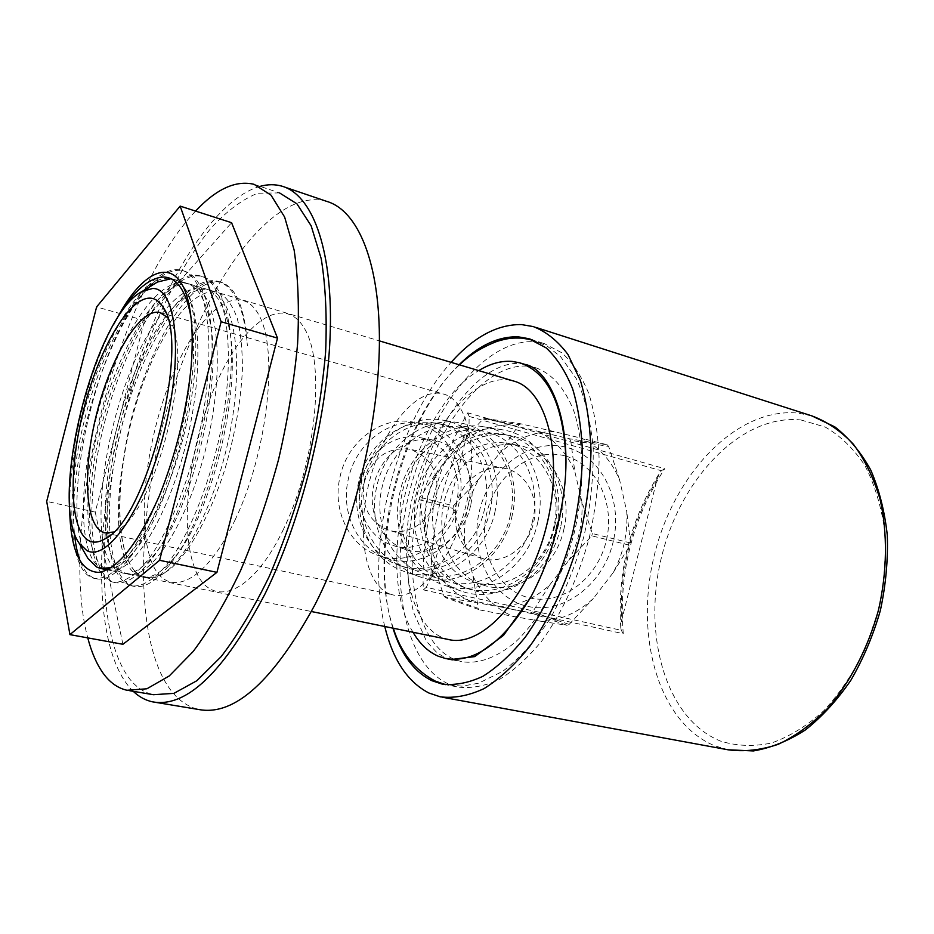 <?xml version="1.0" encoding="UTF-8"?>
<svg xmlns="http://www.w3.org/2000/svg" width="934" height="934" viewBox="0 0 934 934"><rect width="100%" height="100%" fill="white"/><g stroke="black" fill="none" stroke-linecap="round" stroke-linejoin="round"><path stroke-width="0.7" stroke-dasharray="4.67 3.5" d="M447.981 683.746C402.706 662.475 388.497 574.55 409.419 492.276C429.862 409.886 483.929 339.112 533.886 341.751L544.277 343.595L561.988 352.865C572.74 362.766 581.707 376.414 588.899 393.809C594.806 413.143 598.227 435.034 599.149 459.505C598.507 484.956 595.238 510.933 589.342 537.47C578.309 577.632 562.548 612.027 542.047 640.642C528.189 657.536 513.957 670.495 499.34 679.532C484.863 686.151 471.075 688.65 458.01 687.039L447.981 683.746M392.957 628.162C368.194 551.2 400.931 420.872 459.119 364.739M469.137 416.447L661.365 470.748L659.591 472.931L657.104 479.189L621.519 620.853L620.76 627.543L621.285 630.31L426.219 587.334L430.959 578.216C431.274 524.604 443.954 474.11 469.008 426.721L469.137 416.447L467.806 412.851C437.672 463.159 420.569 531.294 423.347 589.868L426.219 587.334M384.761 626.492C364.774 546.425 395.654 423.464 451.122 362.345M661.365 470.748L664.716 468.693L467.806 412.851M423.347 589.868L623.27 633.707L621.285 630.31M469.008 426.721L430.959 578.216M565.642 456.072C597.293 464.735 615.588 504.675 606.061 541.673C596.978 578.776 561.976 605.337 529.998 598.005C497.88 591.245 477.052 550.663 487.069 511.785C496.619 472.779 534.143 446.849 565.642 456.072M565.969 459.084C565.887 507.407 554.469 552.881 531.703 595.507M527.745 366.175L535.345 367.599C551.69 373.32 564.486 387.703 573.733 410.726C584.474 442.949 584.859 488.424 574.048 533.629C562.21 578.578 540.389 618.471 515.696 641.786C496.666 657.723 478.593 664.343 461.478 661.657L454.111 659.322C414.988 642.288 401.994 566.518 420.195 494.985C437.953 423.336 485.213 362.707 527.745 366.175M170.992 278.741L173.21 279.173C195.44 284.111 203.355 345.253 187.477 419.483C171.809 493.701 136.551 559.559 111.076 567.627M448.367 639.475L442.798 637.747C408.753 623.667 397.23 556.886 413.423 493.28C429.208 429.582 470.923 376.168 507.571 379.846L513.303 380.955M389.641 593.931C364.692 584.404 356.426 532.52 369.234 482.189C381.726 431.765 413.529 389.945 440.031 393.342L443.195 393.973C467.992 399.88 479.679 451.647 465.751 506.426C452.138 561.287 417.381 601.391 392.735 594.865L389.641 593.931M113.423 532.041L117.392 530.033C155.488 512.346 195.101 354.593 169.895 321.004L167.349 317.35M86.418 555.788C56.11 503.811 103.499 315.155 154.775 283.667M413.026 632.26C372.643 567.113 412.373 408.94 478.757 370.611M564.008 528.679C556.057 568.491 516.198 596.873 482.691 584.929C453.714 576.138 435.442 538.895 443.825 503.449C451.414 466.019 486.649 438.91 517.775 445.238C551.434 450.398 573.149 490.875 564.008 528.679M553.967 526.169C546.086 565.607 506.52 593.674 473.246 581.812C444.456 573.067 426.301 536.174 434.579 501.103C442.097 464.058 477.052 437.24 507.979 443.522C541.405 448.647 563.015 488.739 553.967 526.169M560.493 527.547C551.702 571.631 507.314 602.99 470.082 589.389C438.291 579.442 418.269 538.533 427.457 499.608C435.804 458.489 474.472 428.683 508.773 435.361C546.332 440.801 570.639 485.692 560.493 527.547M554.703 526.111C545.97 569.938 501.756 601.111 464.665 587.556C433.014 577.644 413.062 536.957 422.191 498.266C430.469 457.391 468.961 427.772 503.134 434.415C540.541 439.844 564.778 484.489 554.703 526.111M556.466 526.402C547.242 572.694 500.449 605.594 461.244 591.07C428.006 580.504 407.084 537.727 416.681 497.04C425.402 454.052 465.821 422.868 501.78 429.698C541.416 435.256 567.113 482.458 556.466 526.402M537.844 521.779C528.807 567.23 482.633 599.441 443.93 585.116C411.123 574.679 390.447 532.66 399.845 492.755C408.392 450.585 448.203 420.043 483.695 426.768C522.83 432.255 548.293 478.628 537.844 521.779M532.637 520.623C524.102 563.506 480.601 593.907 444.07 580.563C412.898 570.802 393.214 530.979 402.134 493.164C410.213 453.224 448.028 424.316 481.675 430.843C518.522 436.178 542.491 479.913 532.637 520.623M510.361 515.089C502.037 557.014 459.248 586.645 423.3 573.511C392.619 563.903 373.226 524.943 381.924 488.027C389.817 449.021 426.92 420.825 460.042 427.247C496.304 432.5 519.993 475.278 510.361 515.089M512.171 515.405C503.391 559.699 458.08 590.977 420.09 576.897C387.89 566.646 367.552 525.69 376.694 486.859C384.995 445.833 423.966 416.144 458.816 422.74C497.227 428.134 522.363 473.363 512.171 515.405M495.125 511.167C486.509 554.691 441.794 585.349 404.282 571.456C372.479 561.322 352.375 521.067 361.353 482.96C369.49 442.681 407.889 413.564 442.307 420.067C480.228 425.39 505.131 469.86 495.125 511.167M490.163 510.069C482.026 551.13 439.902 580.072 404.492 567.136C374.265 557.645 355.13 519.491 363.641 483.38C371.347 445.226 407.819 417.661 440.451 423.978C476.165 429.15 499.597 471.086 490.163 510.069M484.618 508.691C476.527 549.519 434.59 578.263 399.332 565.385C369.234 555.94 350.168 517.996 358.633 482.107C366.28 444.175 402.577 416.798 435.069 423.079C470.631 428.239 493.993 469.93 484.618 508.691M470.549 505.714C464.373 536.84 432.664 558.789 405.823 549.531C382.228 542.619 367.202 513.14 373.787 485.306C379.706 455.897 408.088 434.742 433.306 440.112C460.123 444.502 477.671 476.188 470.549 505.714M456.586 502.235C450.503 532.894 419.156 554.481 392.607 545.328C369.269 538.474 354.395 509.439 360.863 482.026C366.688 453.072 394.72 432.267 419.67 437.579C446.195 441.922 463.591 473.153 456.586 502.235M468.331 504.722C460.672 543.436 420.814 570.639 387.248 558.485C358.469 549.542 340.209 513.455 348.242 479.364C355.504 443.335 390.143 417.346 421.164 423.441C454.963 428.437 477.216 467.981 468.331 504.722M459.166 502.445C451.589 540.774 412.022 567.685 378.702 555.625C350.133 546.74 331.99 511.003 339.941 477.251C347.121 441.595 381.481 415.899 412.279 421.934C445.833 426.896 467.969 466.066 459.166 502.445M364.225 482.388C371.872 458.162 386.793 447.059 408.999 449.091C430.586 456.177 439.716 472.347 436.388 497.624C431.835 520.53 408.52 536.665 388.637 530.138C369.105 522.118 360.968 506.205 364.225 482.388M456.142 505.633C461.081 481.267 484.314 463.696 504.687 468.378C525.877 472.16 539.525 497.845 533.734 521.919C528.644 547.301 503.461 565.385 482.084 558.357C461.092 549.671 452.441 532.1 456.142 505.633M619.616 479.983L608.653 446.429L570.662 440.299L574.795 471.425L581.847 501.71L592.331 533.536L630.508 542.958L629.983 545.339L591.817 535.836L568.818 560.377L549.589 585.093C534.703 598.624 517.996 605.839 499.468 606.75L471.81 601.823C454.636 594.573 441.607 581.637 432.757 563.015L424.62 531.679L424.468 515.778L425.846 504.383L428.449 493.175L433.107 480.204L438.221 470L458.863 444.654L483.088 419.132L518.965 424.655L500.367 452.371C516.864 438.268 534.773 431.333 554.096 431.59L582.197 438.42C599.173 447.036 611.642 460.882 619.616 479.983L626.737 511.517C627.94 533.139 623.41 553.535 613.136 572.717L593.265 598.554C577.913 612.727 560.704 620.339 541.627 621.379L513.163 616.382C495.487 608.91 482.107 595.46 473.036 576.056L464.747 543.378C463.101 520.565 467.841 499.071 478.979 478.897L500.367 452.371M592.331 533.536L591.817 535.836M424.62 531.679L419.261 498.429L438.221 470M581.847 501.71C583.096 522.445 578.753 542 568.818 560.377M549.589 585.093L532.613 611.968L569.133 624.402L567.125 625.301L530.652 612.821L499.468 606.75M532.613 611.968L530.652 612.821M471.81 601.823L445.553 597.667L479.924 609.96L478.336 608.384L444.012 596.149L432.757 563.015M445.553 597.667L444.012 596.149M478.979 478.897L453.492 505.831L419.541 497.215M419.004 499.655L452.932 508.365L453.492 505.831M452.932 508.365L464.747 543.378M473.036 576.056L478.336 608.384M479.924 609.96L513.163 616.382M541.627 621.379L567.125 625.301M569.133 624.402L593.265 598.554M613.136 572.717L629.983 545.339M630.508 542.958L626.737 511.517M554.096 431.59L521.079 423.861L485.143 418.374L510.921 424.877L569.25 438.723L607.205 444.794L582.197 438.42M538.253 431.485C554.784 439.774 566.961 453.095 574.795 471.425M569.25 438.723L570.662 440.299M607.205 444.794L608.653 446.429M613.416 540.763C604.426 582.396 566.214 613.498 530.127 606.866C493.923 600.866 469.078 556.571 479.06 512.649C488.494 468.623 529.928 438.058 565.537 447.094C601.298 455.488 622.92 499.246 613.416 540.763M518.965 424.655L521.079 423.861M483.088 419.132L485.143 418.374M458.863 444.654C474.811 431.193 492.171 424.596 510.921 424.877M260.084 186.356C223.646 196.467 183.589 251.129 154.145 320.981C97.475 451.694 80.756 640.385 133.247 691.323M326.62 201.347C283.994 188.913 230.546 249.238 194.657 332.504C129.943 475.079 121.677 691.464 198.965 709.548M235.006 520.11C267.696 451.928 278.717 350.378 259.068 315.353C239.945 279.231 200.658 309.738 174.413 370.903C147.899 431.753 136.399 514.412 149.895 556.979C162.901 600.41 202.608 588.724 235.006 520.11M282.652 530.979C315.809 464.081 325.779 363.898 304.671 328.85C284.088 292.727 243.365 322.183 216.77 382.368C189.894 442.226 179.118 523.962 194.003 566.284C208.364 609.423 249.81 598.344 282.652 530.979M279.523 192.906L257.644 193.233C242.245 199.467 226.717 211.072 211.072 228.071C180.122 265.828 152.184 323.608 132.231 387.668C98.105 500.029 92.945 628.267 128.787 677.78C135.71 686.934 143.906 692.573 153.386 694.709M195.568 211.084C116.645 293.708 57.815 526.846 87.761 637.875M134.823 571.036C144.408 580.177 156.363 579.395 170.665 568.689C189.695 551.854 209.987 515.463 224.499 470.526C234.901 435.431 240.867 401.748 242.408 369.479C242.455 349.596 240.762 332.609 237.306 318.506C232.963 306.445 227.336 298.133 220.436 293.556C194.809 281.578 157.122 334.302 136.551 402.577C115.711 470.724 113.621 547.254 134.823 571.036M106.92 537.505C101.117 498.301 111.309 433.481 131.531 380.698C152.09 326.818 181.885 287.941 205.608 289.307L209.181 289.937C234.13 296.055 244.51 357.453 229.974 432.395C215.766 505.773 180.869 571.048 155.453 577.329L145.541 577.656L140.579 575.718C120.544 564.685 114.637 514.19 123.767 457.929C113.341 514.436 118.268 563.914 136.831 574.947L141.478 576.827C151.156 578.975 162.224 572.46 174.67 557.259C211.154 515.323 242.385 389.653 229.32 329.188C224.697 305.511 216.478 291.98 204.651 288.583L201.09 287.952C189.835 287.357 177.729 294.852 164.746 310.427M164.699 310.485C110.539 372.549 79.588 550.173 118.373 571.176L122.903 573.032C131.881 575.064 142.201 569.11 153.877 555.146C190.921 513.957 223.786 381.481 209.835 321.016C205.282 298.88 197.471 286.248 186.391 283.119L182.901 282.512C154.542 280.784 117.334 341.611 97.988 411.532C78.363 481.372 78.187 553.5 99.716 567.358L108.834 570.16C131.39 576.873 169.381 516.7 187.746 436.633C206.321 356.251 198.206 284.601 172.556 278.974L170.618 278.565M106.931 537.587C109.663 555.555 115.022 567.066 123.008 572.122L127.561 573.978C150.748 580.808 189.217 521.149 207.476 441.595C225.958 361.715 217.202 290.299 190.98 284.485L187.465 283.878C158.955 282.091 121.654 342.79 102.331 412.63C82.729 482.376 82.706 554.434 104.398 568.316M69.466 500.309C69.606 446.359 88.24 372.164 113.609 324.553M169.124 278.39C126.685 273.849 69.268 415.758 69.653 504.453M107.725 569.565C115.279 569.39 123.685 563.821 132.943 552.893C169.229 513.607 203.484 380.477 191.026 317.793M106.896 569.565L108.834 570.16M122.903 644.285L95.245 512.112L144.513 320.514L231.585 222.712M144.513 320.514L96.611 306.924M95.245 512.112L69.77 506.485M69.63 506.45L46.7 501.383M218.124 281.344L222.502 282.733C236.851 288.699 245.152 309.668 247.382 345.638C244.264 307.987 234.516 286.551 218.124 281.344C186.263 273.02 142.213 341.354 121.268 419.856C99.599 498.487 102.997 578.753 131.355 585.816C142.295 587.393 155.838 578.835 169.684 560.949C187.979 535.731 206.683 490.899 217.785 444.187C237.726 358.469 228.13 282.08 199.981 275.845C168.797 267.743 125.203 336.649 104.129 415.56C82.344 494.588 85.041 575.134 112.664 582.057C123.323 583.587 136.609 574.9 150.246 556.851C168.283 531.399 186.87 486.24 198.031 439.225C218.089 352.97 209.158 276.312 181.628 270.288C151.133 262.407 108.017 331.885 86.804 411.205C64.913 490.654 66.886 571.468 93.75 578.263C113.761 581.03 135.617 553.57 159.329 495.907M220.377 282.021C188.435 273.674 144.338 341.937 123.393 420.393C101.736 498.978 105.227 579.197 133.679 586.283C143.988 588.572 155.791 581.602 169.089 565.374C208.387 520.331 242.28 383.932 228.188 319.311C223.308 294.35 214.657 280.095 202.258 276.534C170.992 268.408 127.339 337.232 106.278 416.097C84.515 495.078 87.294 575.589 115.01 582.536C124.561 584.696 135.558 578.333 148.027 563.436C187.909 519.222 223.6 375.421 208.551 310.87C203.74 287.555 195.533 274.257 183.928 270.988C174.588 268.572 164.15 272.751 152.604 283.504M146.93 289.342C103.732 335.878 67.225 464.058 74.44 533.116M80.476 561.836C84.387 571.526 89.594 577.154 96.12 578.741C104.947 580.773 115.186 574.97 126.837 561.346C155.324 528.889 186.38 439.412 191.131 366.969M222.502 282.733C187.302 271.432 136.06 367.471 123.767 457.929M811.915 415.899L798.126 413.097C736.657 407.002 674.535 473.503 654.664 553.874C634.198 634.104 657.524 722.064 714.568 745.752L728.041 749.792M800.963 419.973L825.131 427.001C840.355 435.723 853.606 448.565 864.907 465.517C874.691 484.606 881.334 506.532 884.837 531.259C886.284 557.061 884.171 583.33 878.509 610.1L865.456 648.371C853.839 672.317 839.981 693.075 823.893 710.657C806.976 725.881 789.464 736.681 771.356 743.055C753.411 746.756 736.401 746.079 720.324 741.024C664.985 718.421 642.055 633.38 661.879 555.695C681.12 477.858 741.514 413.739 800.963 419.973M657.104 479.189C631.256 522.9 619.394 570.114 621.519 620.853M623.27 633.707C618.366 574.001 632.178 518.989 664.716 468.693M440.299 696.834L442.728 697.289M533.302 326.585L535.649 327.344M444.024 684.4L458.01 687.039M530.699 339.299L544.277 343.595M620.76 627.543C617.246 571.865 630.181 520.331 659.602 472.931M445.448 658.493L446.989 658.797M452.36 659.859L461.478 661.657M519.713 362.812L521.219 363.279M526.449 364.879L535.345 367.599M100.545 568.467L101.374 568.631M104.9 569.355L311.442 611.525M173.21 279.173L379.414 340.887M105.344 532.987L392.735 594.865M160.671 312.715L443.195 393.973M169.895 321.004L165.4 311.909M117.392 530.033L109.138 535.929M482.691 584.929L473.246 581.812M470.082 589.389L464.665 587.556M461.244 591.07L443.93 585.116M444.07 580.563L423.3 573.511M420.09 576.897L404.282 571.456M404.492 567.136L399.332 565.385M405.823 549.531L392.607 545.328M387.248 558.485L378.702 555.625M504.687 468.378L408.999 449.091M482.084 558.357L388.637 530.138M421.164 423.441L412.279 421.934M433.306 440.112L419.67 437.579M440.451 423.978L435.069 423.079M458.816 422.74L442.307 420.067M481.675 430.843L460.042 427.247M501.78 429.698L483.695 426.768M508.773 435.361L503.134 434.415M517.775 445.238L507.979 443.522M450.818 659.556L445.32 657.781L437.135 652.901L426.64 641.553L413.587 612.377C404.072 571.398 406.862 534.972 416.272 493.444C433.948 423.184 478.675 362.007 519.269 363.384L524.943 364.412M532.17 339.836L547.487 346.316L560.669 356.765L576.29 378.609C584.684 396.693 590.311 419.564 593.16 447.223C593.697 476.001 590.638 505.691 583.972 536.279C575.356 566.389 563.996 593.977 549.916 619.055C534.306 642.043 518.545 659.497 502.62 671.406L478.582 683.209L462.073 686.163L445.565 684.634M393.354 628.243C366.642 550.99 399.472 420.312 459.516 364.855M281.94 186.158L284.917 187.174M152.417 701.819L155.511 702.333M126.966 690.261L129.803 690.74M254.048 184.313L279.429 192.883M209.181 289.937L204.651 288.583M145.541 577.656L141.478 576.827M190.98 284.485L186.391 283.119M127.561 573.978L122.903 573.032M172.556 278.974L168.774 277.842M131.355 585.816L133.679 586.283M199.981 275.845L202.258 276.534M112.664 582.057L115.01 582.536M181.628 270.288L183.928 270.988M93.75 578.263L96.12 578.741M169.089 565.374L174.67 557.259M228.188 319.311L229.32 329.188M148.027 563.436L153.877 555.146M208.551 310.87L209.835 321.016M126.837 561.346L132.943 552.893"/><path stroke-width="1.4" d="M451.122 362.345C473.923 336.847 497.367 324.261 521.452 324.577L533.302 326.585C546.262 331.652 557.82 340.968 567.989 354.535L580.353 380.36C586.564 401.13 590.113 424.701 591.012 451.064C590.241 478.5 586.669 506.543 580.283 535.194C568.829 577.702 551.025 616.592 529.555 646.62C514.774 664.845 499.608 678.843 484.081 688.591C468.705 695.748 454.111 698.492 440.299 696.834L428.916 693.016C407.539 681.913 392.817 659.743 384.761 626.492M459.119 364.739C478.663 345.463 498.417 336.17 518.37 336.859L528.656 338.657L546.157 347.88C556.769 357.78 565.595 371.452 572.647 388.894C578.438 408.286 581.73 430.27 582.559 454.858C581.835 480.426 578.496 506.567 572.542 533.256C561.462 573.663 545.713 608.279 525.293 637.116C511.505 654.139 497.355 667.215 482.855 676.333C468.483 683.023 454.835 685.579 441.91 684.003L431.998 680.734C414.077 671.908 401.071 654.384 392.957 628.162M478.757 370.611C490.117 363.63 501.266 360.571 512.206 361.423L519.713 362.812C547.931 372.199 563.342 404.294 565.969 459.084M531.703 595.507C503.496 642.557 474.752 663.549 445.448 658.493L438.163 656.17C428.122 651.757 419.74 643.783 413.026 632.26M154.775 283.667L157.402 282.045L170.992 278.741M111.076 567.627L100.545 568.467L96.646 567.008L87.971 558.474L86.418 555.788M379.414 340.887L513.303 380.955C546.974 389.151 564.334 455.897 546.343 526.671C528.761 597.55 481.921 648.161 448.367 639.475L311.442 611.525M86.71 550.476C107.247 562.63 145.342 507.384 164.442 430.737C183.835 354.173 176.363 287.485 152.511 288.489L142.155 291.443C94.883 314.968 48.428 499.912 78.97 542.969L86.71 550.476M89.127 540.821C69.676 531.072 68.24 470.549 83.476 410.411C98.467 350.203 128.343 297.537 150.094 298.133C155.266 298.343 159.644 301.472 163.24 307.519C190.886 343.829 146.673 519.841 105.157 538.766C99.132 542.397 93.785 543.086 89.127 540.821M167.349 317.35L160.204 312.575L157.846 312.189C137.893 311.139 110.364 358.796 96.681 413.727C82.776 468.599 84.527 523.6 102.6 532.1L104.865 532.882L113.423 532.041M133.247 691.323C138.956 696.776 145.354 700.278 152.417 701.819C186.345 708.135 223.868 672.188 264.987 593.954C302.044 518.814 328.278 412.676 330.321 329.842C332.352 246.856 311.687 194.564 281.94 186.158C274.981 184.185 267.696 184.243 260.084 186.356M155.511 702.333L198.965 709.548C234.656 716.121 273.393 681.049 315.167 604.333C352.737 530.629 378.503 426.289 379.391 344.459C380.255 262.489 357.885 210.302 326.62 201.347L284.917 187.174M87.761 637.875C91.555 652.434 96.727 664.272 103.254 673.379C109.885 682.544 117.789 688.171 126.966 690.261L146.895 688.778L169.276 675.936L193.186 651.477C209.543 629.563 225.363 602.523 240.668 570.37C255.239 535.859 267.871 498.919 278.554 459.551C287.754 419.821 294.093 381.294 297.584 343.969C299.312 308.383 298.156 277.048 294.117 249.973L284.637 217.062L270.988 195.124L254.048 184.313C235.8 179.993 216.303 188.925 195.568 211.084M129.803 690.74L153.386 694.709L173.887 693.367L196.805 680.758L221.16 656.625C237.773 634.968 253.791 608.244 269.214 576.453C283.878 542.292 296.51 505.714 307.123 466.731C316.206 427.352 322.37 389.151 325.616 352.106C327.063 316.766 325.604 285.617 321.203 258.66L311.162 225.83L296.942 203.834L279.523 192.906M69.653 504.453L69.466 500.309M113.609 324.553L117.415 317.642C133.831 290.684 149.522 277.153 164.512 277.013L167.922 277.585C178.277 280.469 185.679 292.237 190.139 312.89L191.026 317.793M104.118 569.191L107.725 569.565M104.398 568.316L106.896 569.565M170.618 278.565L169.124 278.39M96.611 306.924L180.157 206.11L221.125 321.74L159.597 560.295L69.922 634.63L46.7 501.383L96.611 306.924M69.922 634.63L122.903 644.285L216.933 572.355L277.503 338.108L231.585 222.712L180.157 206.11M216.933 572.355L159.597 560.295M277.503 338.108L221.125 321.74M69.653 511.4C71.054 551.329 80.686 571.655 98.584 572.379C117.649 569.46 137.905 543.962 159.329 495.907C175.966 454.064 186.567 411.077 191.131 366.969C193.069 341.961 192.369 321.296 189.053 304.974C179.013 254.585 145.424 265.244 117.415 317.642M152.604 283.504L146.93 289.342M74.44 533.116C75.456 544.557 77.464 554.131 80.476 561.836M442.728 697.289L728.041 749.792C744.164 751.952 760.836 750.142 778.092 744.363C795.324 736.226 811.821 724.259 827.582 708.451C850.209 682.299 868.06 647.998 878.474 610.1C887.218 571.771 887.685 533.104 880.097 499.363C873.675 477.986 864.802 459.633 853.454 444.327C840.985 431.076 827.139 421.608 811.915 415.899L535.649 327.344M728.041 749.792L753.411 750.936C770.959 747.947 788.296 740.942 805.423 729.921C822.072 716.693 837.214 700.138 850.874 680.244C863.308 658.797 873.127 635.564 880.342 610.567C885.806 585.128 888.117 560.015 887.3 535.229C884.661 511.248 879.139 489.498 870.721 469.965C860.833 452.161 848.866 437.801 834.809 426.861L811.915 415.899M441.91 684.003L444.024 684.4M528.656 338.657L530.699 339.299M446.989 658.797L452.36 659.859M521.219 363.279L526.449 364.879M101.374 568.631L104.9 569.355M165.4 311.909L163.24 307.519M109.138 535.929L105.157 538.766M78.97 542.969L87.971 558.474M142.155 291.443L157.402 282.045M532.17 339.836L521.382 338.085C512.871 337.991 509.182 337.758 497.122 341.342C482.049 347.121 469.51 354.967 459.516 364.855M445.565 684.634L435.232 681.073C414.696 670.063 400.744 652.457 393.354 628.243M524.943 364.412C548.421 368.335 572.075 418.082 564.556 486.894C559.735 526.974 548.445 563.797 530.687 597.351L503.531 635.342L474.717 656.602L450.818 659.556M168.774 277.842L167.922 277.585M189.053 304.974L190.139 312.89"/></g></svg>
